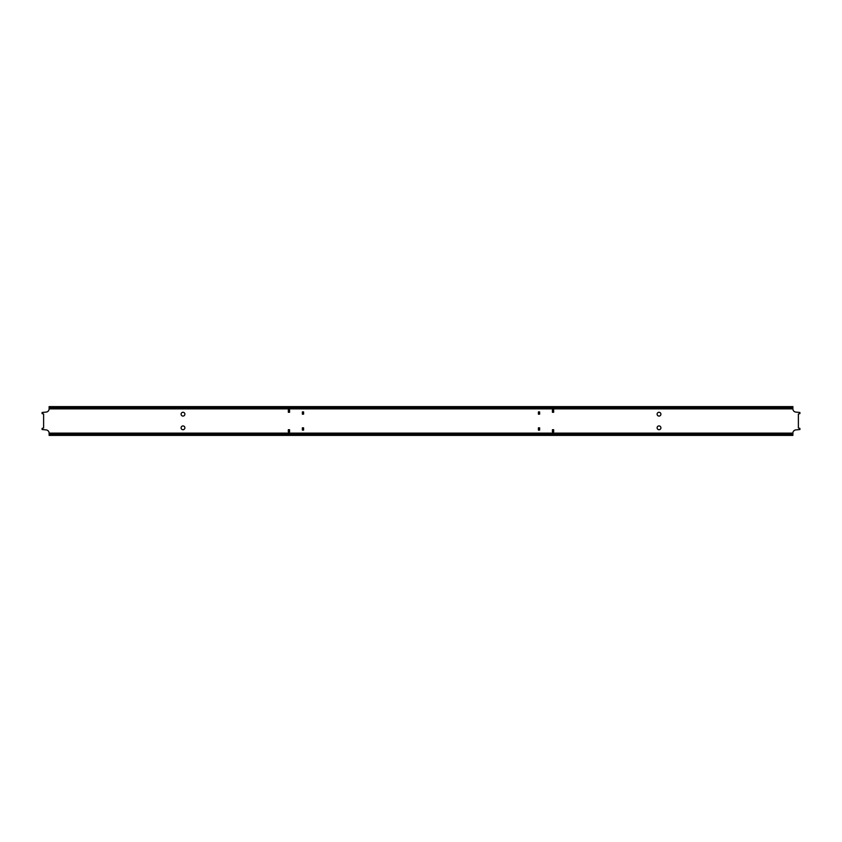 <?xml version="1.0" encoding="UTF-8"?>
<svg xmlns="http://www.w3.org/2000/svg" width="842" height="842" viewBox="0 0 842 842"><rect width="100%" height="100%" fill="white"/><g stroke="black" fill="none" stroke-linecap="round" stroke-linejoin="round"><path stroke-width="1.26" d="M659.012 425.926A1.895 1.895 0 0 0 657.118 427.82A1.895 1.895 0 0 0 659.012 429.715A1.895 1.895 0 0 0 660.907 427.82A1.895 1.895 0 0 0 659.012 425.926M659.012 412.285A1.895 1.895 0 0 0 657.118 414.18A1.895 1.895 0 0 0 659.012 416.074A1.895 1.895 0 0 0 660.907 414.18A1.895 1.895 0 0 0 659.012 412.285M182.988 425.926A1.895 1.895 0 0 0 181.093 427.82A1.895 1.895 0 0 0 182.988 429.715A1.895 1.895 0 0 0 184.882 427.82A1.895 1.895 0 0 0 182.988 425.926M182.988 412.285A1.895 1.895 0 0 0 181.093 414.18A1.895 1.895 0 0 0 182.988 416.074A1.895 1.895 0 0 0 184.882 414.18A1.895 1.895 0 0 0 182.988 412.285M302.362 414.18L303.583 414.18L303.583 411.906L302.362 411.906L302.362 414.18M302.362 430.094L303.583 430.094L303.583 427.82L302.362 427.82L302.362 430.094M289.564 429.715L289.564 431.988L288.343 431.988L288.343 429.715L289.564 429.715M289.564 410.012L289.564 412.285L288.343 412.285L288.343 410.012L289.564 410.012M538.417 414.18L539.638 414.18L539.638 411.906L538.417 411.906L538.417 414.18M538.417 430.094L539.638 430.094L539.638 427.82L538.417 427.82L538.417 430.094M552.436 429.715L552.436 431.988L553.657 431.988L553.657 429.715L552.436 429.715M552.436 410.012L552.436 412.285L553.657 412.285L553.657 410.012L552.436 410.012M792.89 406.602L792.89 407.738L792.89 406.602L49.11 406.602L49.11 408.875A3.221 3.221 0 0 1 45.889 412.096L42.1 412.475L42.1 413.611L43.616 413.99L43.616 428.01L42.1 428.389L42.1 429.525L45.889 429.904A3.221 3.221 0 0 1 49.11 433.125L49.11 434.262L792.89 434.262L792.89 435.398L51.004 435.398L51.004 434.262M49.11 435.398L49.11 434.262L49.11 435.398L51.004 435.398M790.996 406.602L790.996 407.738L792.89 407.738L792.89 408.875A3.221 3.221 0 0 0 796.111 412.096L799.9 412.475L799.9 413.611L798.384 413.99L798.384 428.01L799.9 428.389L799.9 429.525L796.111 429.904A3.221 3.221 0 0 0 792.89 433.125L792.89 434.262M790.996 407.738L49.11 407.738M790.996 435.398L790.996 434.262M51.004 406.602L51.004 407.738M49.11 408.875L792.89 408.875M792.89 433.125L49.11 433.125"/></g></svg>
